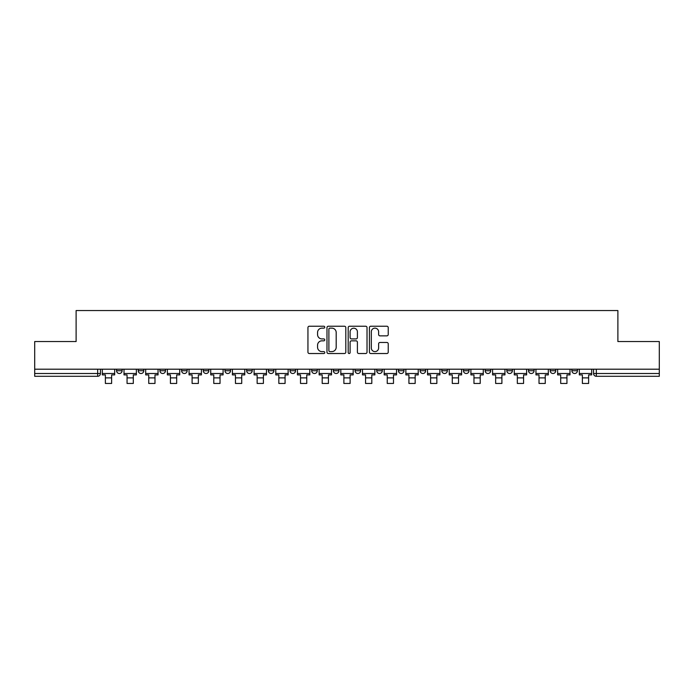 <?xml version="1.0" encoding="UTF-8"?>
<svg xmlns="http://www.w3.org/2000/svg" width="694" height="694" viewBox="0 0 694 694"><rect width="100%" height="100%" fill="white"/><g stroke="black" fill="none" stroke-linecap="round" stroke-linejoin="round"><path stroke-width="1.04" d="M324.766 327.186A0.954 0.954 0 0 0 323.812 326.232L309.316 326.232A1.362 1.362 0 0 0 307.945 327.603L307.945 352.153A1.362 1.362 0 0 0 309.316 353.524L323.812 353.524A0.954 0.954 0 0 0 324.766 352.561A0.954 0.954 0 0 0 323.812 351.606L321.929 351.606A4.364 4.364 0 0 1 317.566 347.243L317.566 345.196A4.364 4.364 0 0 1 321.929 340.832L323.812 340.832A0.954 0.954 0 0 0 324.766 339.878A0.954 0.954 0 0 0 323.812 338.924L321.929 338.924A4.364 4.364 0 0 1 317.566 334.56L317.566 332.513A4.364 4.364 0 0 1 321.929 328.141L323.812 328.141A0.954 0.954 0 0 0 324.766 327.186M571.882 370.735L571.882 369.199L571.882 370.735A2.776 2.776 0 0 0 574.658 373.511A2.776 2.776 0 0 1 571.882 370.735L577.434 370.735A2.776 2.776 0 0 1 574.658 373.511M550.195 370.735L550.195 369.199L550.195 370.735A2.776 2.776 0 0 0 552.979 373.511A2.776 2.776 0 0 1 550.195 370.735L555.755 370.735A2.776 2.776 0 0 1 552.979 373.511M485.149 369.199L485.149 370.735L490.71 370.735A2.776 2.776 0 0 1 487.934 373.511A2.776 2.776 0 0 1 485.149 370.735L485.149 369.199M463.471 369.199L463.471 370.735L469.031 370.735A2.776 2.776 0 0 1 466.247 373.511A2.776 2.776 0 0 1 463.471 370.735L463.471 369.199M333.38 369.199L333.38 370.735L338.941 370.735A2.776 2.776 0 0 1 336.156 373.511A2.776 2.776 0 0 1 333.38 370.735L333.38 369.199M311.701 369.199L311.701 370.735L317.253 370.735A2.776 2.776 0 0 1 314.477 373.511A2.776 2.776 0 0 1 311.701 370.735L311.701 369.199M203.29 370.735L203.29 369.199L203.29 370.735A2.776 2.776 0 0 0 206.066 373.511A2.776 2.776 0 0 1 203.29 370.735L208.851 370.735A2.776 2.776 0 0 1 206.066 373.511M181.611 369.199L181.611 370.735L187.163 370.735A2.776 2.776 0 0 1 184.387 373.511A2.776 2.776 0 0 1 181.611 370.735L181.611 369.199M159.924 369.199L159.924 370.735L165.484 370.735A2.776 2.776 0 0 1 162.708 373.511A2.776 2.776 0 0 1 159.924 370.735L159.924 369.199M138.245 370.735L138.245 369.199L138.245 370.735A2.776 2.776 0 0 0 141.021 373.511A2.776 2.776 0 0 1 138.245 370.735L143.805 370.735A2.776 2.776 0 0 1 141.021 373.511A2.776 2.776 0 0 0 143.805 370.735A2.776 2.776 0 0 1 141.021 373.511M116.566 370.735L116.566 369.199L116.566 370.735A2.776 2.776 0 0 0 119.342 373.511A2.776 2.776 0 0 1 116.566 370.735L122.118 370.735A2.776 2.776 0 0 1 119.342 373.511A2.776 2.776 0 0 0 122.118 370.735A2.776 2.776 0 0 1 119.342 373.511M386.87 335.853A1.362 1.362 0 0 0 388.232 334.491L388.232 327.603A1.362 1.362 0 0 0 386.87 326.232L370.769 326.232A1.362 1.362 0 0 0 369.408 327.603L369.408 352.153A1.362 1.362 0 0 0 370.769 353.524L386.87 353.524A1.362 1.362 0 0 0 388.232 352.153L388.232 343.834A1.362 1.362 0 0 0 386.87 342.472L379.982 342.472A1.362 1.362 0 0 0 378.62 343.834L378.62 347.963A3.652 3.652 0 0 1 374.968 351.606A3.652 3.652 0 0 1 371.316 347.963L371.316 331.793A3.652 3.652 0 0 1 374.968 328.141A3.652 3.652 0 0 1 378.62 331.793L378.62 334.491A1.362 1.362 0 0 0 379.982 335.853L386.87 335.853M34.7 369.199L34.7 341.543L76.114 341.543L76.114 310.548L617.886 310.548L617.886 341.543L659.3 341.543L659.3 369.199L34.7 369.199L34.7 373.511L100.439 373.511L100.439 369.199M345.803 327.603A1.362 1.362 0 0 0 344.441 326.232L328.34 326.232A1.362 1.362 0 0 0 326.978 327.603L326.978 352.153A1.362 1.362 0 0 0 328.34 353.524L344.441 353.524A1.362 1.362 0 0 0 345.803 352.153L345.803 327.603M349.559 326.232L365.66 326.232A1.362 1.362 0 0 1 367.022 327.603L367.022 352.153A1.362 1.362 0 0 1 365.66 353.524L358.763 353.524A1.362 1.362 0 0 1 357.401 352.153L357.401 342.194A1.362 1.362 0 0 0 356.039 340.832L351.468 340.832A1.362 1.362 0 0 0 350.106 342.194L350.106 352.561A0.954 0.954 0 0 1 349.151 353.524A0.954 0.954 0 0 1 348.197 352.561L348.197 327.603A1.362 1.362 0 0 1 349.559 326.232M593.561 369.199L593.561 373.511L659.3 373.511L659.3 376.295L596.337 376.295A2.776 2.776 0 0 1 593.561 373.511M659.3 369.199L659.3 373.511M97.663 369.199L97.663 376.295A2.776 2.776 0 0 0 100.439 373.511A2.776 2.776 0 0 1 97.663 376.295L34.7 376.295L34.7 373.511M577.434 369.199L577.434 370.735L577.434 369.199M555.755 369.199L555.755 370.735L555.755 369.199M534.076 369.199L534.076 370.735A2.776 2.776 0 0 1 531.292 373.511A2.776 2.776 0 0 1 528.516 370.735L534.076 370.735L534.076 369.199M528.516 369.199L528.516 370.735M512.389 369.199L512.389 370.735A2.776 2.776 0 0 1 509.613 373.511A2.776 2.776 0 0 1 506.837 370.735L512.389 370.735A2.776 2.776 0 0 1 509.613 373.511A2.776 2.776 0 0 0 512.389 370.735M506.837 369.199L506.837 370.735M490.71 369.199L490.71 370.735L490.71 369.199M469.031 369.199L469.031 370.735L469.031 369.199M447.344 369.199L447.344 370.735A2.776 2.776 0 0 1 444.568 373.511A2.776 2.776 0 0 1 441.792 370.735L447.344 370.735M441.792 369.199L441.792 370.735M425.665 369.199L425.665 370.735A2.776 2.776 0 0 1 422.889 373.511A2.776 2.776 0 0 1 420.104 370.735L425.665 370.735A2.776 2.776 0 0 1 422.889 373.511A2.776 2.776 0 0 0 425.665 370.735M420.104 369.199L420.104 370.735M403.986 369.199L403.986 370.735A2.776 2.776 0 0 1 401.201 373.511A2.776 2.776 0 0 1 398.425 370.735A2.776 2.776 0 0 0 401.201 373.511M398.425 369.199L398.425 370.735L403.986 370.735M382.299 369.199L382.299 370.735A2.776 2.776 0 0 1 379.523 373.511A2.776 2.776 0 0 1 376.747 370.735L382.299 370.735L382.299 369.199M376.747 369.199L376.747 370.735M360.62 369.199L360.62 370.735A2.776 2.776 0 0 1 357.844 373.511A2.776 2.776 0 0 1 355.059 370.735L360.62 370.735A2.776 2.776 0 0 1 357.844 373.511A2.776 2.776 0 0 0 360.62 370.735L360.62 369.199M355.059 369.199L355.059 370.735M338.941 369.199L338.941 370.735M317.253 369.199L317.253 370.735L317.253 369.199M295.575 369.199L295.575 370.735A2.776 2.776 0 0 1 292.799 373.511A2.776 2.776 0 0 1 290.014 370.735L295.575 370.735L295.575 369.199M290.014 369.199L290.014 370.735M273.896 369.199L273.896 370.735A2.776 2.776 0 0 1 271.111 373.511A2.776 2.776 0 0 1 268.335 370.735L273.896 370.735M268.335 369.199L268.335 370.735M252.208 369.199L252.208 370.735A2.776 2.776 0 0 1 249.432 373.511A2.776 2.776 0 0 1 246.656 370.735A2.776 2.776 0 0 0 249.432 373.511M246.656 369.199L246.656 370.735L252.208 370.735M230.529 369.199L230.529 370.735A2.776 2.776 0 0 1 227.753 373.511A2.776 2.776 0 0 1 224.969 370.735A2.776 2.776 0 0 0 227.753 373.511A2.776 2.776 0 0 0 230.529 370.735A2.776 2.776 0 0 1 227.753 373.511M224.969 369.199L224.969 370.735L230.529 370.735M208.851 369.199L208.851 370.735M187.163 369.199L187.163 370.735A2.776 2.776 0 0 1 184.387 373.511A2.776 2.776 0 0 0 187.163 370.735L187.163 369.199M165.484 369.199L165.484 370.735A2.776 2.776 0 0 1 162.708 373.511A2.776 2.776 0 0 0 165.484 370.735L165.484 369.199M143.805 369.199L143.805 370.735L143.805 369.199M122.118 369.199L122.118 370.735L122.118 369.199M329.841 328.141A0.954 0.954 0 0 0 328.887 329.103L328.887 350.652A0.954 0.954 0 0 0 329.841 351.606L331.819 351.606A4.364 4.364 0 0 0 336.191 347.243L336.191 332.513A4.364 4.364 0 0 0 331.819 328.141L329.841 328.141M357.401 331.862A3.652 3.652 0 0 0 353.749 328.21A3.652 3.652 0 0 0 350.106 331.862L350.106 337.562A1.362 1.362 0 0 0 351.468 338.924L356.039 338.924A1.362 1.362 0 0 0 357.401 337.562L357.401 331.862M102.313 373.511L114.683 373.511L114.683 374.899L111.63 374.899L111.63 383.452L105.375 383.452L105.375 374.899L102.313 374.899L102.313 369.199M114.683 373.511L114.683 369.199M124 373.511L136.371 373.511L136.371 374.899L133.309 374.899L133.309 383.452L127.054 383.452L127.054 374.899L124 374.899L124 369.199M136.371 373.511L136.371 369.199M145.679 373.511L158.05 373.511L158.05 374.899L154.988 374.899L154.988 383.452L148.742 383.452L148.742 374.899L145.679 374.899L145.679 369.199M158.05 373.511L158.05 369.199M167.358 373.511L179.729 373.511L179.729 374.899L176.675 374.899L176.675 383.452L170.42 383.452L170.42 374.899L167.358 374.899L167.358 369.199M179.729 373.511L179.729 369.199M189.046 373.511L201.416 373.511L201.416 374.899L198.354 374.899L198.354 383.452L192.099 383.452L192.099 374.899L189.046 374.899L189.046 369.199M201.416 373.511L201.416 369.199M210.724 373.511L223.095 373.511L223.095 374.899L220.033 374.899L220.033 383.452L213.787 383.452L213.787 374.899L210.724 374.899L210.724 369.199M223.095 373.511L223.095 369.199M232.403 373.511L244.774 373.511L244.774 374.899L241.72 374.899L241.72 383.452L235.466 383.452L235.466 374.899L232.403 374.899L232.403 369.199M244.774 373.511L244.774 369.199M254.091 373.511L266.461 373.511L266.461 374.899L263.399 374.899L263.399 383.452L257.144 383.452L257.144 374.899L254.091 374.899L254.091 369.199M266.461 373.511L266.461 369.199M275.77 373.511L288.14 373.511L288.14 374.899L285.078 374.899L285.078 383.452L278.832 383.452L278.832 374.899L275.77 374.899L275.77 369.199M288.14 373.511L288.14 369.199M297.448 373.511L309.819 373.511L309.819 374.899L306.765 374.899L306.765 383.452L300.511 383.452L300.511 374.899L297.448 374.899L297.448 369.199M309.819 373.511L309.819 369.199M319.136 373.511L331.506 373.511L331.506 374.899L328.444 374.899L328.444 383.452L322.19 383.452L322.19 374.899L319.136 374.899L319.136 369.199M331.506 373.511L331.506 369.199M340.815 373.511L353.185 373.511L353.185 374.899L350.123 374.899L350.123 383.452L343.877 383.452L343.877 374.899L340.815 374.899L340.815 369.199M353.185 373.511L353.185 369.199M362.494 373.511L374.864 373.511L374.864 374.899L371.811 374.899L371.811 383.452L365.556 383.452L365.556 374.899L362.494 374.899L362.494 369.199M374.864 373.511L374.864 369.199M384.181 373.511L396.552 373.511L396.552 374.899L393.489 374.899L393.489 383.452L387.235 383.452L387.235 374.899L384.181 374.899L384.181 369.199M396.552 373.511L396.552 369.199M405.86 373.511L418.23 373.511L418.23 374.899L415.168 374.899L415.168 383.452L408.922 383.452L408.922 374.899L405.86 374.899L405.86 369.199M418.23 373.511L418.23 369.199M427.539 373.511L439.909 373.511L439.909 374.899L436.856 374.899L436.856 383.452L430.601 383.452L430.601 374.899L427.539 374.899L427.539 369.199M439.909 373.511L439.909 369.199M449.226 373.511L461.597 373.511L461.597 374.899L458.534 374.899L458.534 383.452L452.28 383.452L452.28 374.899L449.226 374.899L449.226 369.199M461.597 373.511L461.597 369.199M470.905 373.511L483.276 373.511L483.276 374.899L480.213 374.899L480.213 383.452L473.967 383.452L473.967 374.899L470.905 374.899L470.905 369.199M483.276 373.511L483.276 369.199M492.584 373.511L504.954 373.511L504.954 374.899L501.901 374.899L501.901 383.452L495.646 383.452L495.646 374.899L492.584 374.899L492.584 369.199M504.954 373.511L504.954 369.199M514.271 373.511L526.642 373.511L526.642 374.899L523.58 374.899L523.58 383.452L517.325 383.452L517.325 374.899L514.271 374.899L514.271 369.199M526.642 373.511L526.642 369.199M535.95 373.511L548.321 373.511L548.321 374.899L545.258 374.899L545.258 383.452L539.012 383.452L539.012 374.899L535.95 374.899L535.95 369.199M548.321 373.511L548.321 369.199M557.629 373.511L570 373.511L570 374.899L566.946 374.899L566.946 383.452L560.691 383.452L560.691 374.899L557.629 374.899L557.629 369.199M570 373.511L570 369.199M579.317 373.511L591.687 373.511L591.687 374.899L588.625 374.899L588.625 383.452L582.37 383.452L582.37 374.899L579.317 374.899L579.317 369.199M591.687 373.511L591.687 369.199M596.337 369.199L596.337 376.295M105.375 377.892L111.63 377.892M127.054 377.892L133.309 377.892M148.742 377.892L154.988 377.892M170.42 377.892L176.675 377.892M192.099 377.892L198.354 377.892M213.787 377.892L220.033 377.892M235.466 377.892L241.72 377.892M257.144 377.892L263.399 377.892M278.832 377.892L285.078 377.892M300.511 377.892L306.765 377.892M322.19 377.892L328.444 377.892M343.877 377.892L350.123 377.892M365.556 377.892L371.811 377.892M387.235 377.892L393.489 377.892M408.922 377.892L415.168 377.892M430.601 377.892L436.856 377.892M452.28 377.892L458.534 377.892M473.967 377.892L480.213 377.892M495.646 377.892L501.901 377.892M517.325 377.892L523.58 377.892M539.012 377.892L545.258 377.892M560.691 377.892L566.946 377.892M582.37 377.892L588.625 377.892"/></g></svg>
